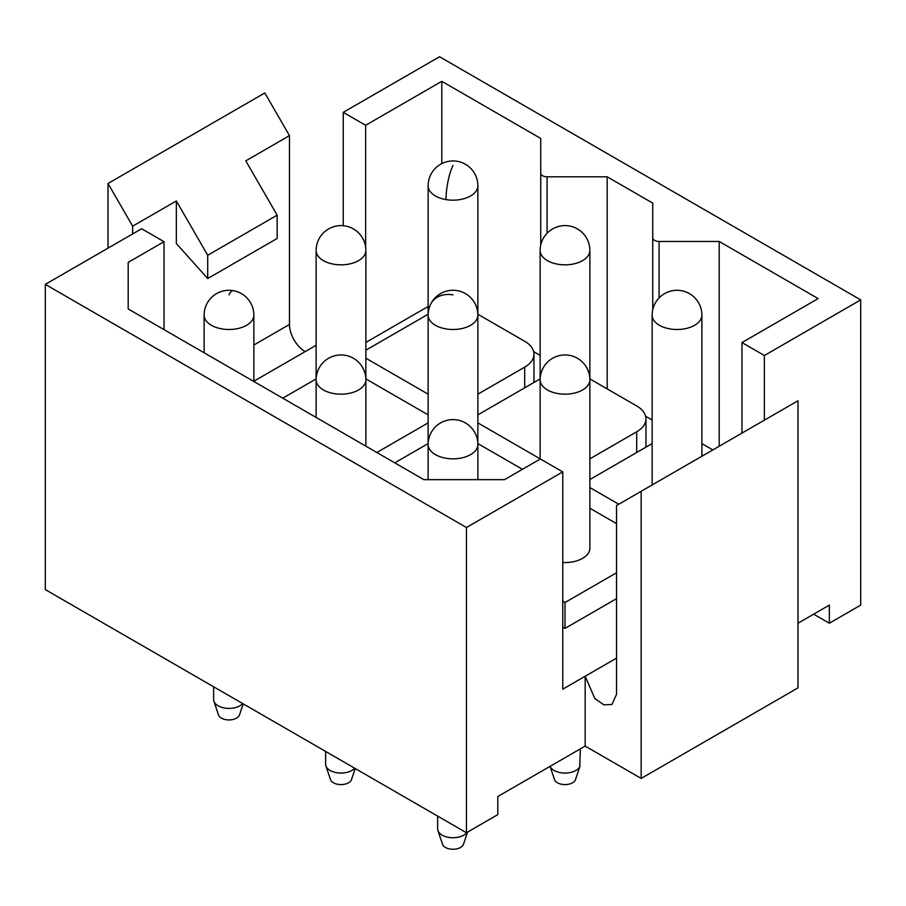 <?xml version="1.0" encoding="UTF-8"?>
<svg xmlns="http://www.w3.org/2000/svg" width="906" height="906" viewBox="0 0 906 906"><rect width="100%" height="100%" fill="white"/><g stroke="black" fill="none" stroke-linecap="round" stroke-linejoin="round"><path stroke-width="1.36" d="M797.982 623.226L829.341 605.117L829.341 623.226L860.7 605.117L860.7 299.886L439.557 56.75L343.238 112.355L343.238 225.719M641.165 778.424L797.982 687.892L797.982 400.769L641.165 491.301L641.165 778.424L585.163 746.091L585.163 676.25L594.846 698.56L603.906 704.823L611.935 704.506L616.533 694.347L616.533 505.525L641.165 491.301M164.031 329.637L164.031 241.687L141.619 228.754L45.3 284.371L45.3 589.591L466.443 832.739L497.802 814.63L497.802 796.521L585.163 746.091M132.661 233.929L132.661 226.172L108.018 183.488L108.018 248.153M108.018 183.488L264.835 92.956L289.467 135.64L245.786 160.86L277.157 215.175L207.712 255.266L176.342 200.951L132.661 226.172M305.152 351.619A22.174 12.809 60 0 1 289.467 324.461L289.467 135.64M813.656 614.166L829.341 623.226M764.381 420.169L764.381 355.503L860.7 299.886M466.443 832.739L466.443 527.507L562.762 471.901L562.762 689.183L616.533 658.141M45.3 284.371L466.443 527.507M164.031 241.687L128.188 262.378L128.188 308.946L423.883 479.659L504.517 479.659L540.361 458.968L562.762 471.901M652.139 420.033L645.65 416.284M540.135 355.367L533.645 351.619M428.13 306.488L365.865 342.434M316.126 345.288L253.861 381.233M533.645 382.66A31.676 18.29 0 0 0 533.962 380.078L533.962 354.212A31.676 18.29 0 0 0 524.687 341.279L477.87 314.246M645.65 447.326A31.676 18.29 0 0 0 645.967 444.744L645.967 418.878A31.676 18.29 0 0 0 636.692 405.945L589.874 378.912M616.533 598.651L565.004 628.39L562.762 627.099M207.712 255.266L207.712 278.55L176.342 243.555L176.342 200.951M365.639 247.123L365.639 125.288L343.238 112.355M540.746 245.005L540.746 138.448L441.8 81.314L365.639 125.288M540.746 173.148A6.331 3.658 0 0 0 547.088 176.806L607.179 176.806L652.75 203.114L652.75 237.814A6.331 3.658 0 0 0 659.092 241.472L719.194 241.472L818.141 298.595L741.969 342.57L764.381 355.503M741.969 433.102L741.969 342.57M589.874 508.243L616.533 523.634M616.533 572.785L565.004 602.524L562.762 601.233M636.692 452.502L636.692 431.811L589.874 458.832M636.692 431.811A31.676 18.29 0 0 0 645.967 418.878M477.87 414.869L540.135 378.912M540.135 458.832L477.87 422.887M365.865 378.912L428.13 414.869M282.751 398.187L316.126 378.912M428.13 422.887L376.839 452.502M477.87 443.578L522.445 469.319M394.756 462.853L428.13 443.578M701.878 443.578L712.852 449.92M589.874 479.534L652.139 443.578M618.764 504.234L589.874 487.553M524.687 387.836L524.687 367.145A31.676 18.29 0 0 0 533.962 354.212M365.865 350.203L428.13 314.246M428.13 394.167L365.865 358.221M524.687 367.145L477.87 394.167M128.188 308.946L128.188 262.378M719.194 446.25L719.194 241.472M652.75 309.671L652.75 237.814M607.179 388.912L607.179 176.806M441.8 163.612L441.8 81.314M565.004 628.39L565.004 602.524M207.712 278.55L277.157 238.459L277.157 215.175M213.623 686.782L213.623 699.534A15.368 8.867 0 0 0 213.907 701.21A15.368 8.867 0 0 0 226.84 708.311A15.368 8.867 0 0 0 242.683 703.554M213.907 701.21L218.482 714.925A10.691 6.172 0 0 0 228.482 719.919A10.691 6.172 0 0 0 239.252 715.491A10.691 6.172 0 0 0 239.49 714.925L243.193 703.849M325.628 751.448L325.628 764.2A15.368 8.867 0 0 0 325.911 765.876A15.368 8.867 0 0 0 338.844 772.977A15.368 8.867 0 0 0 354.688 768.22M325.911 765.876L330.497 779.59A10.691 6.172 0 0 0 340.486 784.585A10.691 6.172 0 0 0 351.256 780.157A10.691 6.172 0 0 0 351.494 779.59L355.197 768.515M652.139 315.152A24.87 14.36 0 0 0 670.01 328.923A24.87 14.36 0 0 0 700.87 319.195A24.87 14.36 0 0 0 701.878 315.152A24.87 24.87 0 0 0 654.845 303.884A24.87 24.87 0 0 0 652.139 315.152L652.139 483.544A24.87 14.36 0 0 0 652.252 484.903M562.762 562.501A24.87 14.36 0 0 0 588.866 552.252A24.87 14.36 0 0 0 589.874 548.209L589.874 250.486A24.87 24.87 0 0 0 542.83 239.218A24.87 24.87 0 0 0 540.135 250.486A24.87 14.36 0 0 0 558.005 264.258A24.87 14.36 0 0 0 588.866 254.529A24.87 14.36 0 0 0 589.874 250.486M550.089 766.34A15.368 8.867 0 0 0 564.687 773.067A15.368 8.867 0 0 0 579.749 766.691L580.372 748.854M550.078 766.34L554.506 779.59A10.691 6.172 0 0 0 564.495 784.585A10.691 6.172 0 0 0 575.265 780.157A10.691 6.172 0 0 0 575.503 779.59L580.089 765.876M437.632 816.113L437.632 828.865A15.368 8.867 0 0 0 437.915 830.542A15.368 8.867 0 0 0 451.369 837.676A15.368 8.867 0 0 0 467.134 832.342M437.915 830.542L442.502 844.256A10.691 6.172 0 0 0 452.49 849.25A10.691 6.172 0 0 0 463.26 844.822A10.691 6.172 0 0 0 463.498 844.256L467.575 832.082M253.861 345.027L289.467 324.461M659.092 297.904L659.092 241.472M547.088 233.238L547.088 176.806M446.001 199.592A24.87 14.36 0 0 0 476.862 189.864A24.87 14.36 0 0 0 477.87 185.821A24.87 24.87 0 0 0 430.826 174.552A24.87 24.87 0 0 0 428.13 185.821A24.87 14.36 0 0 0 446.001 199.592A24.87 5.719 -80.4 0 1 453 165.515M364.858 254.529A24.87 14.36 0 0 0 365.865 250.486A24.87 24.87 0 0 0 318.821 239.218A24.87 24.87 0 0 0 316.126 250.486A24.87 14.36 0 0 0 333.997 264.258A24.87 14.36 0 0 0 364.858 254.529M233.148 290.633A24.87 24.87 0 0 0 204.122 315.152A24.87 14.36 0 0 0 221.993 328.923A24.87 14.36 0 0 0 252.853 319.195A24.87 14.36 0 0 0 253.861 315.152A24.87 24.87 0 0 0 233.148 290.633A24.87 5.719 99.6 0 0 228.992 294.846M477.87 479.659L477.87 444.484A24.87 24.87 0 0 0 430.826 433.215A24.87 24.87 0 0 0 428.13 444.484A24.87 14.36 0 0 0 446.001 458.255A24.87 14.36 0 0 0 476.862 448.527A24.87 14.36 0 0 0 477.87 444.484L477.87 315.152A24.87 24.87 0 0 0 430.826 303.884A24.87 24.87 0 0 0 428.13 315.152A24.87 14.36 0 0 0 446.001 328.923A24.87 14.36 0 0 0 476.862 319.195A24.87 14.36 0 0 0 477.87 315.152L477.87 185.821M430.826 303.884A24.87 19.479 26.9 0 1 453 294.846M365.865 446.16L365.865 379.818A24.87 24.87 0 0 0 318.821 368.549A24.87 24.87 0 0 0 316.126 379.818A24.87 14.36 0 0 0 333.997 393.589A24.87 14.36 0 0 0 364.858 383.861A24.87 14.36 0 0 0 365.865 379.818L365.865 250.486M588.866 383.861A24.87 14.36 0 0 0 589.874 379.818A24.87 24.87 0 0 0 542.83 368.549A24.87 24.87 0 0 0 540.135 379.818A24.87 14.36 0 0 0 558.005 393.589A24.87 14.36 0 0 0 588.866 383.861M428.13 479.659L428.13 185.821M316.126 417.451L316.126 250.486M253.861 381.494L253.861 315.152M204.122 352.785L204.122 315.152M540.135 459.093L540.135 250.486M701.878 456.25L701.878 315.152"/></g></svg>
